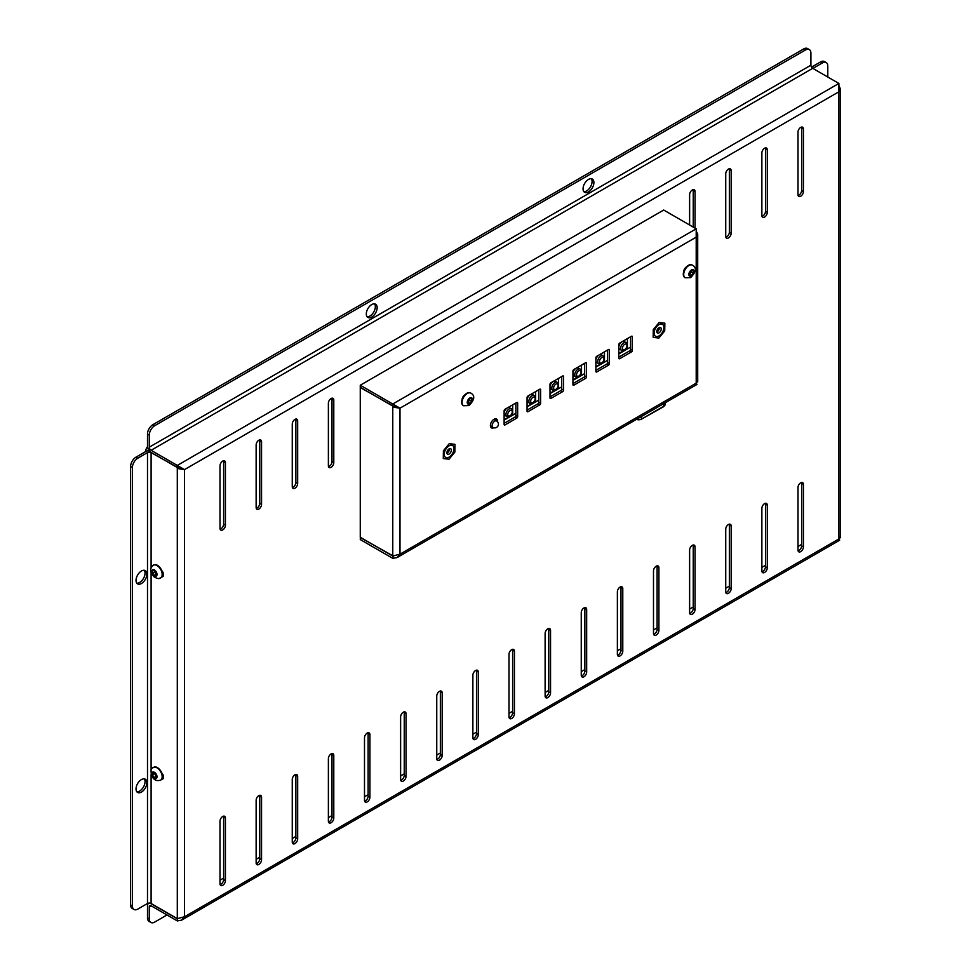 <?xml version="1.0" encoding="UTF-8"?>
<svg xmlns="http://www.w3.org/2000/svg" width="971" height="971" viewBox="0 0 971 971"><rect width="100%" height="100%" fill="white"/><g stroke="black" fill="none" stroke-linecap="round" stroke-linejoin="round"><path stroke-width="1.46" d="M506.85 416.535L505.054 415.491A4.467 2.585 -60 0 1 504.119 413.44A4.467 2.585 -60 0 1 506.073 408.937A4.467 2.585 -60 0 1 509.52 407.747L511.329 408.791A4.467 2.585 120 0 0 507.882 409.98A4.467 2.585 120 0 0 505.927 414.483A4.467 2.585 120 0 0 506.85 416.535C509.957 417.105 511.887 415.382 512.627 411.352L511.329 408.791M504.119 419.703L512.7 414.738L512.7 404.834M529.79 403.281L527.993 402.249A4.467 2.585 -60 0 1 527.059 400.198A4.467 2.585 -60 0 1 529.013 395.695A4.467 2.585 -60 0 1 532.46 394.505L534.268 395.549A4.467 2.585 120 0 0 530.821 396.738A4.467 2.585 120 0 0 528.867 401.241A4.467 2.585 120 0 0 529.79 403.281C532.897 403.863 534.827 402.14 535.567 398.11L534.268 395.549M527.059 406.448L535.64 401.496L535.64 391.592M552.73 390.039L550.921 388.995A4.467 2.585 -60 0 1 549.999 386.956A4.467 2.585 -60 0 1 551.953 382.453A4.467 2.585 -60 0 1 555.4 381.263L557.208 382.295A4.467 2.585 120 0 0 553.761 383.496A4.467 2.585 120 0 0 551.807 387.999A4.467 2.585 120 0 0 552.73 390.039C555.837 390.621 557.767 388.898 558.507 384.868L557.208 382.295M549.999 393.206L558.58 388.254L558.58 378.35M575.669 376.797L573.861 375.753A4.467 2.585 -60 0 1 572.939 373.714A4.467 2.585 -60 0 1 574.893 369.211A4.467 2.585 -60 0 1 578.34 368.009L580.136 369.053A4.467 2.585 120 0 0 576.701 370.254A4.467 2.585 120 0 0 574.747 374.757A4.467 2.585 120 0 0 575.669 376.797C578.777 377.379 580.694 375.643 581.447 371.626L580.136 369.053M581.289 374.466L580.573 374.879L580.998 374.041M572.939 379.964L581.52 375.012L581.52 365.108M598.609 363.555L596.801 362.511A4.467 2.585 -60 0 1 595.878 360.472A4.467 2.585 -60 0 1 597.833 355.969A4.467 2.585 -60 0 1 601.28 354.767L603.076 355.811A4.467 2.585 120 0 0 599.641 357.012A4.467 2.585 120 0 0 597.687 361.515A4.467 2.585 120 0 0 598.609 363.555C601.717 364.125 603.634 362.401 604.375 358.384L603.076 355.811M595.878 366.722L604.46 361.77L604.46 351.866M621.549 350.313L619.741 349.269A4.467 2.585 -60 0 1 618.818 347.217A4.467 2.585 -60 0 1 620.772 342.727A4.467 2.585 -60 0 1 624.207 341.525L626.016 342.569A4.467 2.585 120 0 0 622.569 343.77A4.467 2.585 120 0 0 620.627 348.261A4.467 2.585 120 0 0 621.549 350.313C624.656 350.883 626.574 349.159 627.315 345.142L626.016 342.569M618.818 353.48L627.4 348.528L627.4 338.624M504.119 420.115L515.868 413.343M527.059 406.873L538.808 400.088M549.999 393.631L561.736 386.846M572.939 380.389L584.676 373.604M595.878 367.135L607.615 360.362M618.818 353.893L630.555 347.12M630.555 349.305A1.274 0.74 -60 0 1 629.657 350.871L631.466 351.915A1.274 0.74 120 0 0 632.364 350.349L630.555 349.305L630.555 336.791M632.364 336.791A1.274 0.74 120 0 0 631.466 336.269L632.364 336.791L632.364 350.349M618.818 358.178A1.274 0.74 120 0 0 619.716 358.7L618.818 358.178L618.818 344.62A1.274 0.74 120 0 1 619.716 343.054L631.466 336.269M618.818 357.134L629.657 350.871M631.466 351.915L619.716 358.7M584.676 375.801A1.274 0.74 -60 0 1 583.777 377.355L585.586 378.399A1.274 0.74 120 0 0 586.484 376.833L584.676 375.801L584.676 363.288M586.484 363.288A1.274 0.74 120 0 0 585.586 362.766L586.484 363.288L586.484 376.833M572.939 384.662A1.274 0.74 120 0 0 573.837 385.184L572.939 384.662L572.939 371.104A1.274 0.74 120 0 1 573.837 369.538L585.586 362.766M572.939 383.618L583.777 377.355M585.586 378.399L573.837 385.184M538.808 402.285A1.274 0.74 -60 0 1 537.898 403.851L539.706 404.895A1.274 0.74 120 0 0 540.604 403.329L538.808 402.285L538.808 389.772M540.604 389.772A1.274 0.74 120 0 0 539.706 389.25L540.604 389.772L540.604 403.329M527.059 411.146A1.274 0.74 120 0 0 527.969 411.668L527.059 411.146L527.059 397.588A1.274 0.74 120 0 1 527.969 396.022L539.706 389.25M527.059 410.102L537.898 403.851M539.706 404.895L527.969 411.668M515.868 415.527A1.274 0.74 -60 0 1 514.958 417.093L516.766 418.137A1.274 0.74 120 0 0 517.664 416.571L515.868 415.527L515.868 403.014M517.664 403.014A1.274 0.74 120 0 0 516.766 402.492L517.664 403.014L517.664 416.571M504.119 424.388A1.274 0.74 120 0 0 505.029 424.91L504.119 424.388L504.119 410.83A1.274 0.74 120 0 1 505.029 409.264L516.766 402.492M504.119 423.344L514.958 417.093M516.766 418.137L505.029 424.91M561.736 389.043A1.274 0.74 -60 0 1 560.837 390.609L562.646 391.641A1.274 0.74 120 0 0 563.544 390.087L561.736 389.043L561.736 376.53M563.544 376.53A1.274 0.74 120 0 0 562.646 376.008L563.544 376.53L563.544 390.087M549.999 397.904A1.274 0.74 120 0 0 550.909 398.426L549.999 397.904L549.999 384.346A1.274 0.74 120 0 1 550.909 382.78L562.646 376.008M549.999 396.86L560.837 390.609M562.646 391.641L550.909 398.426M607.615 362.547A1.274 0.74 -60 0 1 606.717 364.113L608.526 365.157A1.274 0.74 120 0 0 609.424 363.591L607.615 362.547L607.615 350.033M609.424 350.033A1.274 0.74 120 0 0 608.526 349.511L609.424 350.033L609.424 363.591M595.878 371.42A1.274 0.74 120 0 0 596.777 371.942L595.878 371.42L595.878 357.862A1.274 0.74 120 0 1 596.777 356.296L608.526 349.511M595.878 370.376L606.717 364.113M608.526 365.157L596.777 371.942M663.885 327.458A6.906 3.993 -60 0 1 660.875 334.412A6.906 3.993 -60 0 1 655.546 336.257A6.906 3.993 -60 0 1 655.546 328.283A6.906 3.993 -60 0 1 662.465 324.29A6.906 3.993 -60 0 1 663.885 327.458M495.805 420.528A5.11 2.949 120 0 0 495.817 420.322A5.11 2.949 120 0 0 495.489 418.792M490.719 427.07A5.11 2.949 120 0 0 491.824 426.779M493.766 427.762A5.11 2.949 -60 0 1 491.46 427.871A5.11 2.949 -60 0 1 491.46 421.972A5.11 2.949 -60 0 1 496.557 419.023A5.11 2.949 -60 0 1 497.625 421.365A5.11 2.949 -60 0 1 497.601 421.839M454.015 448.626A6.906 3.993 -60 0 1 450.993 455.581A6.906 3.993 -60 0 1 445.665 457.438A6.906 3.993 -60 0 1 445.665 449.452A6.906 3.993 -60 0 1 452.583 445.471A6.906 3.993 -60 0 1 454.015 448.626M360.435 537.376L360.265 539.573L392.77 558.337L397.127 557.548L399.991 554.162L696.207 383.144L696.207 237.155L399.991 408.172L399.991 554.162L392.77 556.043L392.77 406.291L394.335 407.359L399.991 408.172L360.265 385.232L663.703 210.039L696.207 228.816L696.207 237.155L697.7 234.132L696.207 231.11M393.486 556.165L360.265 537.485M462.038 399.773A4.212 2.428 -60 0 1 464.927 394.772M683.657 271.831A4.212 2.428 -60 0 1 686.546 266.831M394.335 407.359L397.697 406.958L399.991 408.172M398.68 407.419L392.77 406.084L392.77 403.997L696.207 228.816M398.11 407.128L396.01 406.436M393.158 406.072L360.265 387.526L360.265 537.279L392.77 556.043M392.77 406.084L360.265 387.32L360.265 385.232M397.127 557.548L696.96 384.443L696.207 383.144L697.275 381.312M392.77 558.337L393.037 556.104M220.004 880.199L223.621 878.112M256.138 859.347L259.743 857.259M292.259 838.495L295.864 836.407M328.38 817.631L331.997 815.543M364.501 796.778L368.118 794.691M400.622 775.926L404.239 773.838M436.756 755.062L440.361 752.986M472.877 734.21L476.494 732.122M508.998 713.357L512.615 711.27M545.119 692.493L548.736 690.417M581.253 671.641L584.858 669.553M617.374 650.788L620.979 648.701M653.495 629.936L657.112 627.849M689.616 609.072L693.233 606.984M725.738 588.22L729.355 586.132M761.871 567.367L765.476 565.28M797.992 546.503L801.609 544.415M149.218 450.69A5.11 2.949 -0 0 0 145.686 451.551L145.868 451.454M147.519 446.66A5.11 2.949 120 0 0 145.686 451.345M292.368 487.491A3.835 2.209 120 0 0 295.864 482.478L295.864 419.909A3.835 2.209 120 0 0 295.754 419.059M292.259 424.072A3.835 2.209 -60 0 1 293.934 420.225A3.835 2.209 -60 0 1 296.883 419.193A3.835 2.209 -60 0 1 297.672 420.953L297.672 483.522A3.835 2.209 -60 0 1 295.997 487.369A3.835 2.209 -60 0 1 293.048 488.401A3.835 2.209 -60 0 1 292.259 486.641L292.259 424.072M689.616 225.005L689.616 194.661A3.835 2.209 -60 0 1 691.291 190.802A3.835 2.209 -60 0 1 694.241 189.782A3.835 2.209 -60 0 1 695.042 191.53L695.042 228.136M693.233 227.093L693.233 190.486A3.835 2.209 120 0 0 693.112 189.648M761.98 216.363A3.835 2.209 120 0 0 765.476 211.35L765.476 148.781A3.835 2.209 120 0 0 765.366 147.932M767.284 212.394A3.835 2.209 -60 0 1 765.609 216.242A3.835 2.209 -60 0 1 762.66 217.273A3.835 2.209 -60 0 1 761.871 215.513L761.871 152.945A3.835 2.209 -60 0 1 763.534 149.097A3.835 2.209 -60 0 1 766.495 148.065A3.835 2.209 -60 0 1 767.284 149.825L767.284 212.394L765.476 211.35M220.126 529.195A3.835 2.209 120 0 0 223.621 524.182L223.621 461.613A3.835 2.209 120 0 0 223.5 460.776M220.004 465.789A3.835 2.209 -60 0 1 221.679 461.929A3.835 2.209 -60 0 1 224.629 460.909A3.835 2.209 -60 0 1 225.43 462.657L225.43 525.226A3.835 2.209 -60 0 1 223.755 529.086A3.835 2.209 -60 0 1 220.805 530.105A3.835 2.209 -60 0 1 220.004 528.358L220.004 465.789M798.113 195.499A3.835 2.209 120 0 0 801.609 190.486L801.609 127.917A3.835 2.209 120 0 0 801.488 127.08M797.992 132.092A3.835 2.209 -60 0 1 799.667 128.233A3.835 2.209 -60 0 1 802.616 127.213A3.835 2.209 -60 0 1 803.405 128.961L803.405 191.53A3.835 2.209 -60 0 1 801.743 195.389A3.835 2.209 -60 0 1 798.781 196.421A3.835 2.209 -60 0 1 797.992 194.661L797.992 132.092M725.859 237.215A3.835 2.209 120 0 0 729.355 232.203L729.355 169.634A3.835 2.209 120 0 0 729.233 168.796M731.163 233.246A3.835 2.209 -60 0 1 729.488 237.106A3.835 2.209 -60 0 1 726.539 238.126A3.835 2.209 -60 0 1 725.738 236.378L725.738 173.809A3.835 2.209 -60 0 1 727.413 169.949A3.835 2.209 -60 0 1 730.374 168.918A3.835 2.209 -60 0 1 731.163 170.678L731.163 233.246L729.355 232.203M256.247 508.343A3.835 2.209 120 0 0 259.743 503.33L259.743 440.761A3.835 2.209 120 0 0 259.633 439.924M256.138 444.936A3.835 2.209 -60 0 1 257.801 441.077A3.835 2.209 -60 0 1 260.762 440.045A3.835 2.209 -60 0 1 261.551 441.805L261.551 504.374A3.835 2.209 -60 0 1 259.876 508.234A3.835 2.209 -60 0 1 256.927 509.253A3.835 2.209 -60 0 1 256.138 507.505L256.138 444.936M328.501 466.626A3.835 2.209 120 0 0 331.997 461.613L331.997 399.045A3.835 2.209 120 0 0 331.876 398.207M328.38 403.22A3.835 2.209 -60 0 1 330.055 399.36A3.835 2.209 -60 0 1 333.004 398.341A3.835 2.209 -60 0 1 333.793 400.088L333.793 462.657A3.835 2.209 -60 0 1 332.131 466.517A3.835 2.209 -60 0 1 329.169 467.549A3.835 2.209 -60 0 1 328.38 465.789L328.38 403.22M220.126 884.593A3.835 2.209 120 0 0 223.621 879.58L223.621 817.012A3.835 2.209 120 0 0 223.5 816.162M220.004 821.175A3.835 2.209 -60 0 1 221.679 817.327A3.835 2.209 -60 0 1 224.629 816.295A3.835 2.209 -60 0 1 225.43 818.055L225.43 880.624A3.835 2.209 -60 0 1 223.755 884.472A3.835 2.209 -60 0 1 220.805 885.503A3.835 2.209 -60 0 1 220.004 883.744L220.004 821.175M798.113 550.897A3.835 2.209 120 0 0 801.609 545.884L801.609 483.315A3.835 2.209 120 0 0 801.488 482.466M797.992 487.478A3.835 2.209 -60 0 1 799.667 483.631A3.835 2.209 -60 0 1 802.616 482.599A3.835 2.209 -60 0 1 803.405 484.359L803.405 546.928A3.835 2.209 -60 0 1 801.743 550.775A3.835 2.209 -60 0 1 798.781 551.807A3.835 2.209 -60 0 1 797.992 550.047L797.992 487.478M256.247 863.729A3.835 2.209 120 0 0 259.743 858.716L259.743 796.147A3.835 2.209 120 0 0 259.633 795.31M256.138 800.322A3.835 2.209 -60 0 1 257.801 796.463A3.835 2.209 -60 0 1 260.762 795.443A3.835 2.209 -60 0 1 261.551 797.191L261.551 859.76A3.835 2.209 -60 0 1 259.876 863.62A3.835 2.209 -60 0 1 256.927 864.651A3.835 2.209 -60 0 1 256.138 862.891L256.138 800.322M761.98 571.749A3.835 2.209 120 0 0 765.476 566.736L765.476 504.167A3.835 2.209 120 0 0 765.366 503.33M761.871 508.343A3.835 2.209 -60 0 1 763.534 504.483A3.835 2.209 -60 0 1 766.495 503.451A3.835 2.209 -60 0 1 767.284 505.211L767.284 567.78A3.835 2.209 -60 0 1 765.609 571.64A3.835 2.209 -60 0 1 762.66 572.659A3.835 2.209 -60 0 1 761.871 570.912L761.871 508.343M292.368 842.877A3.835 2.209 120 0 0 295.864 837.864L295.864 775.295A3.835 2.209 120 0 0 295.754 774.457M292.259 779.47A3.835 2.209 -60 0 1 293.934 775.611A3.835 2.209 -60 0 1 296.883 774.579A3.835 2.209 -60 0 1 297.672 776.339L297.672 838.908A3.835 2.209 -60 0 1 295.997 842.767A3.835 2.209 -60 0 1 293.048 843.787A3.835 2.209 -60 0 1 292.259 842.039L292.259 779.47M725.859 592.601A3.835 2.209 120 0 0 729.355 587.589L729.355 525.02A3.835 2.209 120 0 0 729.233 524.182M725.738 529.195A3.835 2.209 -60 0 1 727.413 525.335A3.835 2.209 -60 0 1 730.374 524.316A3.835 2.209 -60 0 1 731.163 526.064L731.163 588.632A3.835 2.209 -60 0 1 729.488 592.492A3.835 2.209 -60 0 1 726.539 593.524A3.835 2.209 -60 0 1 725.738 591.764L725.738 529.195M328.501 822.024A3.835 2.209 120 0 0 331.997 817.012L331.997 754.443A3.835 2.209 120 0 0 331.876 753.593M328.38 758.606A3.835 2.209 -60 0 1 330.055 754.758A3.835 2.209 -60 0 1 333.004 753.727A3.835 2.209 -60 0 1 333.793 755.487L333.793 818.055A3.835 2.209 -60 0 1 332.131 821.903A3.835 2.209 -60 0 1 329.169 822.935A3.835 2.209 -60 0 1 328.38 821.175L328.38 758.606M689.738 613.466A3.835 2.209 120 0 0 693.233 608.453L693.233 545.884A3.835 2.209 120 0 0 693.112 545.034M689.616 550.047A3.835 2.209 -60 0 1 691.291 546.2A3.835 2.209 -60 0 1 694.241 545.168A3.835 2.209 -60 0 1 695.042 546.928L695.042 609.497A3.835 2.209 -60 0 1 693.367 613.344A3.835 2.209 -60 0 1 690.417 614.376A3.835 2.209 -60 0 1 689.616 612.616L689.616 550.047M364.623 801.16A3.835 2.209 120 0 0 368.118 796.147L368.118 733.578A3.835 2.209 120 0 0 367.997 732.741M364.501 737.754A3.835 2.209 -60 0 1 366.176 733.894A3.835 2.209 -60 0 1 369.126 732.874A3.835 2.209 -60 0 1 369.927 734.622L369.927 797.191A3.835 2.209 -60 0 1 368.252 801.051A3.835 2.209 -60 0 1 365.302 802.082A3.835 2.209 -60 0 1 364.501 800.322L364.501 737.754M653.617 634.318A3.835 2.209 120 0 0 657.112 629.305L657.112 566.736A3.835 2.209 120 0 0 656.991 565.899M653.495 570.912A3.835 2.209 -60 0 1 655.17 567.052A3.835 2.209 -60 0 1 658.12 566.02A3.835 2.209 -60 0 1 658.908 567.78L658.908 630.349A3.835 2.209 -60 0 1 657.246 634.209A3.835 2.209 -60 0 1 654.284 635.228A3.835 2.209 -60 0 1 653.495 633.48L653.495 570.912M400.744 780.308A3.835 2.209 120 0 0 404.239 775.295L404.239 712.726A3.835 2.209 120 0 0 404.118 711.889M400.622 716.901A3.835 2.209 -60 0 1 402.297 713.042A3.835 2.209 -60 0 1 405.259 712.022A3.835 2.209 -60 0 1 406.048 713.77L406.048 776.339A3.835 2.209 -60 0 1 404.373 780.198A3.835 2.209 -60 0 1 401.424 781.218A3.835 2.209 -60 0 1 400.622 779.47L400.622 716.901M617.483 655.17A3.835 2.209 120 0 0 620.979 650.157L620.979 587.589A3.835 2.209 120 0 0 620.87 586.751M617.374 591.764A3.835 2.209 -60 0 1 619.049 587.904A3.835 2.209 -60 0 1 621.998 586.885A3.835 2.209 -60 0 1 622.787 588.632L622.787 651.201A3.835 2.209 -60 0 1 621.112 655.061A3.835 2.209 -60 0 1 618.163 656.08A3.835 2.209 -60 0 1 617.374 654.333L617.374 591.764M436.865 759.456A3.835 2.209 120 0 0 440.361 754.443L440.361 691.874A3.835 2.209 120 0 0 440.251 691.036M436.756 696.037A3.835 2.209 -60 0 1 438.431 692.189A3.835 2.209 -60 0 1 441.38 691.158A3.835 2.209 -60 0 1 442.169 692.918L442.169 755.487A3.835 2.209 -60 0 1 440.494 759.334A3.835 2.209 -60 0 1 437.545 760.366A3.835 2.209 -60 0 1 436.756 758.606L436.756 696.037M581.362 676.034A3.835 2.209 120 0 0 584.858 671.022L584.858 608.453A3.835 2.209 120 0 0 584.748 607.603M581.253 612.616A3.835 2.209 -60 0 1 582.916 608.768A3.835 2.209 -60 0 1 585.877 607.737A3.835 2.209 -60 0 1 586.666 609.497L586.666 672.053A3.835 2.209 -60 0 1 584.991 675.913A3.835 2.209 -60 0 1 582.042 676.945A3.835 2.209 -60 0 1 581.253 675.185L581.253 612.616M472.998 738.591A3.835 2.209 120 0 0 476.494 733.578L476.494 671.022A3.835 2.209 120 0 0 476.373 670.172M472.877 675.185A3.835 2.209 -60 0 1 474.552 671.325A3.835 2.209 -60 0 1 477.501 670.306A3.835 2.209 -60 0 1 478.29 672.053L478.29 734.622A3.835 2.209 -60 0 1 476.627 738.482A3.835 2.209 -60 0 1 473.666 739.514A3.835 2.209 -60 0 1 472.877 737.754L472.877 675.185M545.241 696.887A3.835 2.209 120 0 0 548.736 691.874L548.736 629.305A3.835 2.209 120 0 0 548.615 628.468M545.119 633.48A3.835 2.209 -60 0 1 546.794 629.621A3.835 2.209 -60 0 1 549.744 628.589A3.835 2.209 -60 0 1 550.545 630.349L550.545 692.918A3.835 2.209 -60 0 1 548.87 696.765A3.835 2.209 -60 0 1 545.92 697.797A3.835 2.209 -60 0 1 545.119 696.049L545.119 633.48M509.12 717.739A3.835 2.209 120 0 0 512.615 712.726L512.615 650.157A3.835 2.209 120 0 0 512.494 649.32M508.998 654.333A3.835 2.209 -60 0 1 510.673 650.473A3.835 2.209 -60 0 1 513.623 649.453A3.835 2.209 -60 0 1 514.424 651.201L514.424 713.77A3.835 2.209 -60 0 1 512.749 717.63A3.835 2.209 -60 0 1 509.799 718.649A3.835 2.209 -60 0 1 508.998 716.901L508.998 654.333M162.436 575.512A4.212 2.428 -120 0 0 163.395 575.876M161.793 570.645A4.212 2.428 60 0 1 162.691 576.738A4.212 2.428 60 0 1 161.793 576.932M151.282 567.574A4.212 2.428 60 0 1 152.156 565.79A4.212 2.428 60 0 1 152.787 565.608M162.436 777.82A4.212 2.428 -120 0 0 163.395 778.172M161.793 772.952A4.212 2.428 60 0 1 162.691 779.045A4.212 2.428 60 0 1 161.793 779.24M151.282 769.882A4.212 2.428 60 0 1 152.156 768.097A4.212 2.428 60 0 1 152.787 767.903M136.025 580.391A7.659 4.43 -60 0 1 139.363 572.684A7.659 4.43 -60 0 1 145.274 570.632A7.659 4.43 -60 0 1 145.274 579.481A7.659 4.43 -60 0 1 137.603 583.899A7.659 4.43 -60 0 1 136.025 580.391M136.814 583.195A7.659 4.43 120 0 0 142.288 580.148A7.659 4.43 120 0 0 145.055 573.096A7.659 4.43 120 0 0 144.254 570.293M583.049 188.823A7.659 4.43 -60 0 1 586.399 181.104A7.659 4.43 -60 0 1 592.31 179.052A7.659 4.43 -60 0 1 592.31 187.901A7.659 4.43 -60 0 1 584.639 192.331A7.659 4.43 -60 0 1 583.049 188.823M583.85 191.615A7.659 4.43 120 0 0 589.324 188.568A7.659 4.43 120 0 0 592.079 181.516A7.659 4.43 120 0 0 591.29 178.725M366.31 313.961A7.659 4.43 -60 0 1 369.66 306.241A7.659 4.43 -60 0 1 375.559 304.19A7.659 4.43 -60 0 1 375.559 313.038A7.659 4.43 -60 0 1 367.9 317.468A7.659 4.43 -60 0 1 366.31 313.961M367.099 316.752A7.659 4.43 120 0 0 372.573 313.706A7.659 4.43 120 0 0 375.34 306.654A7.659 4.43 120 0 0 374.551 303.862M136.025 788.95A7.659 4.43 -60 0 1 139.363 781.242A7.659 4.43 -60 0 1 145.274 779.191A7.659 4.43 -60 0 1 145.274 788.039A7.659 4.43 -60 0 1 137.603 792.457A7.659 4.43 -60 0 1 136.025 788.95M136.814 791.753A7.659 4.43 120 0 0 142.288 788.707A7.659 4.43 120 0 0 145.055 781.655A7.659 4.43 120 0 0 144.254 778.851M812.897 68.431L822.376 62.957A7.659 4.43 -60 0 1 826.212 62.581L824.403 61.537A7.659 4.43 120 0 0 820.568 61.913L811.525 67.133M826.212 62.581A7.659 4.43 -60 0 1 827.79 66.089L827.79 77.037M803.685 48.926L805.481 49.97A7.659 4.43 -60 0 1 809.316 49.594L807.508 48.55A7.659 4.43 120 0 0 803.685 48.926L152.908 424.655A7.659 4.43 120 0 0 147.495 434.037L147.495 446.126A5.11 2.949 -120 0 0 151.1 452.389L177.292 467.512L177.292 465.425L184.514 469.6L184.514 916.758L838.895 538.941L838.895 91.784L184.514 469.6L183.203 468.835M809.316 49.594A7.659 4.43 -60 0 1 810.906 53.102L810.906 65.203A2.549 1.481 60 0 0 812.715 68.322L838.895 83.445L838.895 91.784L840.401 88.762L838.895 85.739M805.481 49.97L154.717 425.686L152.908 424.655M812.715 68.322L151.1 450.301A2.549 1.481 60 0 1 149.291 447.17L149.291 435.081A7.659 4.43 -60 0 1 154.717 425.686M145.686 451.551L136.025 457.135A7.659 4.43 120 0 0 130.6 466.517L130.6 904.911A7.659 4.43 120 0 0 132.19 908.419L133.998 909.463A7.659 4.43 -60 0 1 132.408 905.955L130.6 904.911M130.6 466.517L132.408 467.561A7.659 4.43 -60 0 1 137.821 458.178L136.025 457.135M177.681 467.488L151.1 452.595A2.549 1.481 -0 0 0 147.495 452.595L137.821 458.178M132.408 467.561L132.408 905.955M151.1 774.445L151.1 903.503A2.549 1.481 -0 0 0 147.495 903.503L137.821 909.087A7.659 4.43 -60 0 1 133.998 909.463M147.495 917.898A7.659 4.43 120 0 0 149.073 921.406L150.881 922.45A7.659 4.43 -60 0 1 149.291 918.942L147.495 917.898L147.495 905.797A5.11 2.949 -120 0 1 148.551 903.467A5.11 2.949 -120 0 1 151.1 903.722L177.292 918.833L177.292 920.921L181.65 920.132L184.514 916.758L177.292 918.627L177.292 467.719L178.858 468.775L184.514 469.6M167 914.973L154.717 922.074A7.659 4.43 -60 0 1 150.881 922.45M177.292 920.921L151.1 905.797A2.549 1.481 -120 0 0 149.825 905.676A2.549 1.481 -120 0 0 149.291 906.841L149.291 918.942M151.1 450.301L177.292 465.425L838.895 83.445M151.1 903.503L177.292 918.627M181.65 920.132L839.648 540.24L838.895 538.941L839.964 537.109M178.846 468.775L182.706 468.556L177.292 467.512M182.621 468.544L180.533 467.852M463.398 405.623A7.283 4.2 -60 0 1 463.191 405.514A7.283 4.2 -60 0 1 461.674 402.176A7.283 4.2 -60 0 1 464.854 394.857A7.283 4.2 -60 0 1 470.462 392.903A7.283 4.2 -60 0 1 470.668 393.024M471.615 398.68L471.615 401.084L469.806 403.329L467.998 403.171L467.998 400.768L469.806 398.523L471.615 398.68M467.925 402.249L469.733 400.003L469.576 398.802M469.733 400.003L471.615 401.084M469.806 403.329L467.998 402.297M685.016 277.67A7.283 4.2 -60 0 1 684.81 277.56A7.283 4.2 -60 0 1 683.293 274.223A7.283 4.2 -60 0 1 686.473 266.904A7.283 4.2 -60 0 1 692.08 264.949A7.283 4.2 -60 0 1 692.287 265.083M693.233 270.727L693.233 273.142L691.425 275.388L689.616 275.218L689.616 272.815L691.425 270.569L693.233 270.727M689.544 274.295L691.352 272.05L691.194 270.86M691.352 272.05L693.233 273.142M691.425 275.388L689.616 274.344M153.588 565.086A7.283 4.2 60 0 1 153.782 564.964A7.283 4.2 60 0 1 154.632 564.661A7.283 4.2 60 0 1 161.429 569.843A7.283 4.2 60 0 1 161.065 577.575A7.283 4.2 60 0 1 160.858 577.684M152.593 570.814L154.34 570.523L156.197 572.696L156.295 575.16L154.547 575.451L152.69 573.278L152.593 570.814M154.462 569.734L154.571 572.198L156.428 574.371M154.571 572.198L152.69 573.278M156.27 574.456L154.547 575.451M153.588 767.393A7.283 4.2 60 0 1 153.782 767.272A7.283 4.2 60 0 1 160.773 770.998A7.283 4.2 60 0 1 161.065 779.883A7.283 4.2 60 0 1 160.858 779.98M154.061 777.443L152.471 774.955L152.86 772.807L154.826 773.147L156.416 775.635L156.028 777.783L154.061 777.443L156.282 776.363M154.62 773.11L155.943 776.351M154.353 773.875L152.471 774.955M659.115 322.506L664.844 323.173L664.722 330.941L658.896 338.054L653.167 337.386L653.277 329.618L659.115 322.506M661.227 329.035A3.144 1.808 -60 0 1 659.831 332.179A3.144 1.808 -60 0 1 657.44 332.992A3.144 1.808 -60 0 1 657.44 329.375A3.144 1.808 -60 0 1 660.571 327.555A3.144 1.808 -60 0 1 661.227 329.035M449.233 443.686L454.962 444.342L454.853 452.11L449.015 459.222L443.286 458.555L443.407 450.787L449.233 443.686M451.345 450.216A3.144 1.808 -60 0 1 449.961 453.348A3.144 1.808 -60 0 1 447.558 454.173A3.144 1.808 -60 0 1 447.558 450.544A3.144 1.808 -60 0 1 450.69 448.736A3.144 1.808 -60 0 1 451.345 450.216M449.439 448.736A3.047 1.76 -60 0 1 449.476 449.16A3.047 1.76 -60 0 1 447.315 452.899A3.047 1.76 -60 0 1 446.927 453.081M659.321 327.555A3.047 1.76 -60 0 1 659.358 327.992A3.047 1.76 -60 0 1 657.197 331.718A3.047 1.76 -60 0 1 656.809 331.912M636.527 419.338A3.835 2.209 0 0 0 641.503 419.12L663.933 406.157A3.835 2.209 0 0 0 665.062 404.604L663.727 406.631L640.775 419.533M663.933 403.511L663.727 406.631M635.641 419.084L641.285 419.581L641.503 416.462M496.582 420.977A3.702 2.136 120 0 0 493.729 421.972A3.702 2.136 120 0 0 492.115 425.699A3.702 2.136 120 0 0 492.88 427.386A3.702 3.702 0 0 0 498.439 424.181A3.702 3.702 0 0 0 496.582 420.977L493.838 419.387M507.736 414.483A3.192 1.845 -60 0 1 509.993 410.575A3.192 1.845 -60 0 1 512.251 411.874A3.192 1.845 -60 0 1 509.993 415.782A3.192 1.845 -60 0 1 507.736 414.483M511.753 414.617L512.482 414.192L511.753 414.617M511.571 414.568L512.518 414.144L511.984 413.852M530.676 401.241A3.192 1.845 -60 0 1 532.933 397.333A3.192 1.845 -60 0 1 535.191 398.632A3.192 1.845 -60 0 1 532.933 402.54A3.192 1.845 -60 0 1 530.676 401.241M534.693 401.375L535.409 400.95L534.693 401.375M534.511 401.326L535.458 400.902L534.924 400.61M553.616 387.999A3.192 1.845 -60 0 1 555.873 384.091A3.192 1.845 -60 0 1 558.131 385.39A3.192 1.845 -60 0 1 555.873 389.298A3.192 1.845 -60 0 1 553.616 387.999M557.633 388.121L558.349 387.708L557.633 388.121M557.451 388.084L557.864 387.368M576.556 374.757A3.192 1.845 -60 0 1 578.813 370.837A3.192 1.845 -60 0 1 581.071 372.148A3.192 1.845 -60 0 1 578.813 376.056A3.192 1.845 -60 0 1 576.556 374.757M580.391 374.842L580.804 374.126M580.257 375.024L580.889 375.109M599.495 361.515A3.192 1.845 -60 0 1 601.753 357.595A3.192 1.845 -60 0 1 604.011 358.906A3.192 1.845 -60 0 1 601.753 362.814A3.192 1.845 -60 0 1 599.495 361.515M603.513 361.637L604.229 361.224L603.513 361.637M603.331 361.6L603.744 360.884M622.423 348.261A3.192 1.845 -60 0 1 624.681 344.353A3.192 1.845 -60 0 1 626.95 345.664A3.192 1.845 -60 0 1 624.681 349.572A3.192 1.845 -60 0 1 622.423 348.261M626.453 348.395L627.169 347.982L626.453 348.395M626.271 348.358L626.683 347.642M297.672 420.953L295.864 419.909M297.672 483.522L295.864 482.478M695.042 191.53L693.233 190.486M767.284 149.825L765.476 148.781M225.43 462.657L223.621 461.613M225.43 525.226L223.621 524.182M803.405 128.961L801.609 127.917M803.405 191.53L801.609 190.486M731.163 170.678L729.355 169.634M261.551 441.805L259.743 440.761M261.551 504.374L259.743 503.33M333.793 400.088L331.997 399.045M333.793 462.657L331.997 461.613M225.43 818.055L223.621 817.012M225.43 880.624L223.621 879.58M803.405 484.359L801.609 483.315M803.405 546.928L801.609 545.884M261.551 797.191L259.743 796.147M261.551 859.76L259.743 858.716M767.284 505.211L765.476 504.167M767.284 567.78L765.476 566.736M297.672 776.339L295.864 775.295M297.672 838.908L295.864 837.864M731.163 526.064L729.355 525.02M731.163 588.632L729.355 587.589M333.793 755.487L331.997 754.443M333.793 818.055L331.997 817.012M695.042 546.928L693.233 545.884M695.042 609.497L693.233 608.453M369.927 734.622L368.118 733.578M369.927 797.191L368.118 796.147M658.908 567.78L657.112 566.736M658.908 630.349L657.112 629.305M406.048 713.77L404.239 712.726M406.048 776.339L404.239 775.295M622.787 588.632L620.979 587.589M622.787 651.201L620.979 650.157M442.169 692.918L440.361 691.874M442.169 755.487L440.361 754.443M586.666 609.497L584.858 608.453M586.666 672.053L584.858 671.022M478.29 672.053L476.494 671.022M478.29 734.622L476.494 733.578M550.545 630.349L548.736 629.305M550.545 692.918L548.736 691.874M514.424 651.201L512.615 650.157M514.424 713.77L512.615 712.726M820.568 61.913L822.376 62.957M149.291 447.17L810.906 65.203M147.495 903.503L147.495 452.595M147.495 434.037L149.291 435.081M151.1 905.797L149.291 906.841M151.1 452.595L151.1 568.059M151.1 572.137L151.1 770.367M472.379 399.445A3.641 2.1 -60 0 1 469.806 403.9A3.641 2.1 -60 0 1 467.233 402.407A3.641 2.1 -60 0 1 469.806 397.952A3.641 2.1 -60 0 1 472.379 399.445M462.087 402.407A7.283 4.2 120 0 0 463.592 405.744L469.054 405.562C474.613 399.749 475.22 395.61 470.874 393.134A7.283 4.2 120 0 0 465.267 395.088A7.283 4.2 120 0 0 462.087 402.407M693.998 271.492A3.641 2.1 -60 0 1 691.425 275.946A3.641 2.1 -60 0 1 688.852 274.465A3.641 2.1 -60 0 1 691.425 269.999A3.641 2.1 -60 0 1 693.998 271.492M683.705 274.465A7.283 4.2 120 0 0 685.21 277.791L690.672 277.609C696.243 271.795 696.85 267.656 692.493 265.18A7.283 4.2 120 0 0 686.885 267.134A7.283 4.2 120 0 0 683.705 274.465M159.814 578.109A7.283 4.2 -120 0 0 160.652 577.806A7.283 4.2 -120 0 0 161.344 570.778A7.283 4.2 -120 0 0 154.231 564.891A7.283 4.2 -120 0 0 153.382 565.195L153.782 564.964M153.054 569.686A3.641 2.1 60 0 1 156.61 572.623A3.641 2.1 60 0 1 155.846 576.289A3.641 2.1 60 0 1 152.277 573.351A3.641 2.1 60 0 1 153.054 569.686M152.763 776.582A3.641 2.1 60 0 1 152.496 772.236A3.641 2.1 60 0 1 156.125 774.008A3.641 2.1 60 0 1 156.392 778.354A3.641 2.1 60 0 1 152.763 776.582M153.782 767.272L152.848 767.855C149.85 765.597 149.57 783.573 160.652 780.114A7.283 4.2 -120 0 0 160.373 771.241A7.283 4.2 -120 0 0 153.382 767.503A7.283 4.2 -120 0 0 153.115 767.685M665.062 404.604L665.062 402.868M490.416 425.966L492.88 427.386M697.712 382.004L697.712 234.132M149.218 903.079L148.551 903.467M840.401 537.8L840.401 88.762M161.065 577.575L160.652 577.806C159.462 579.104 157.253 578.765 154.025 576.786C149.813 571.992 149.595 568.132 153.382 565.195"/></g></svg>
